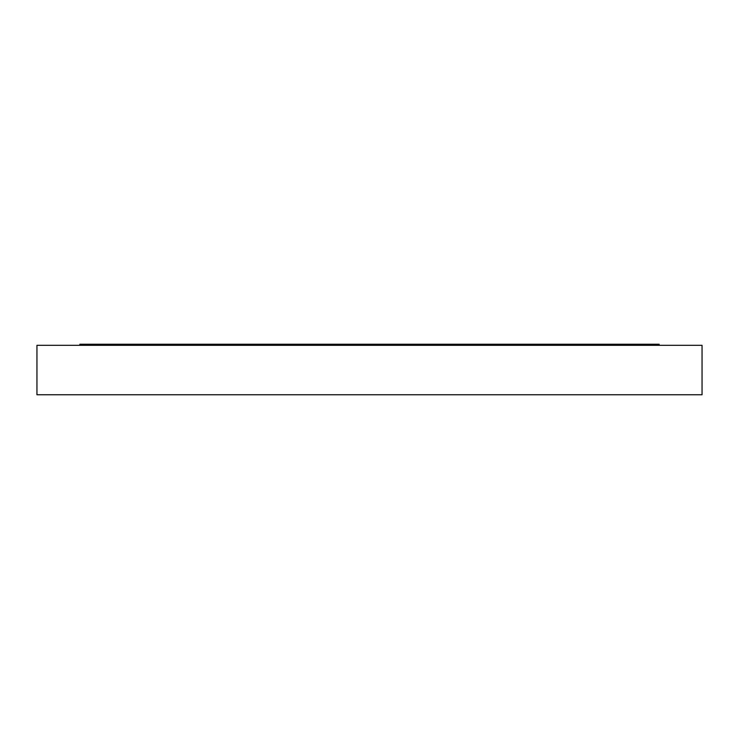 <?xml version="1.0" encoding="UTF-8"?>
<svg xmlns="http://www.w3.org/2000/svg" width="739" height="739" viewBox="0 0 739 739"><rect width="100%" height="100%" fill="white"/><g stroke="black" fill="none" stroke-linecap="round" stroke-linejoin="round"><path stroke-width="1.11" d="M36.95 345.325L702.05 345.325L702.05 394.755L36.95 394.755L36.95 345.325M79.858 345.325L79.858 344.245L659.142 344.245L659.142 345.325"/></g></svg>

